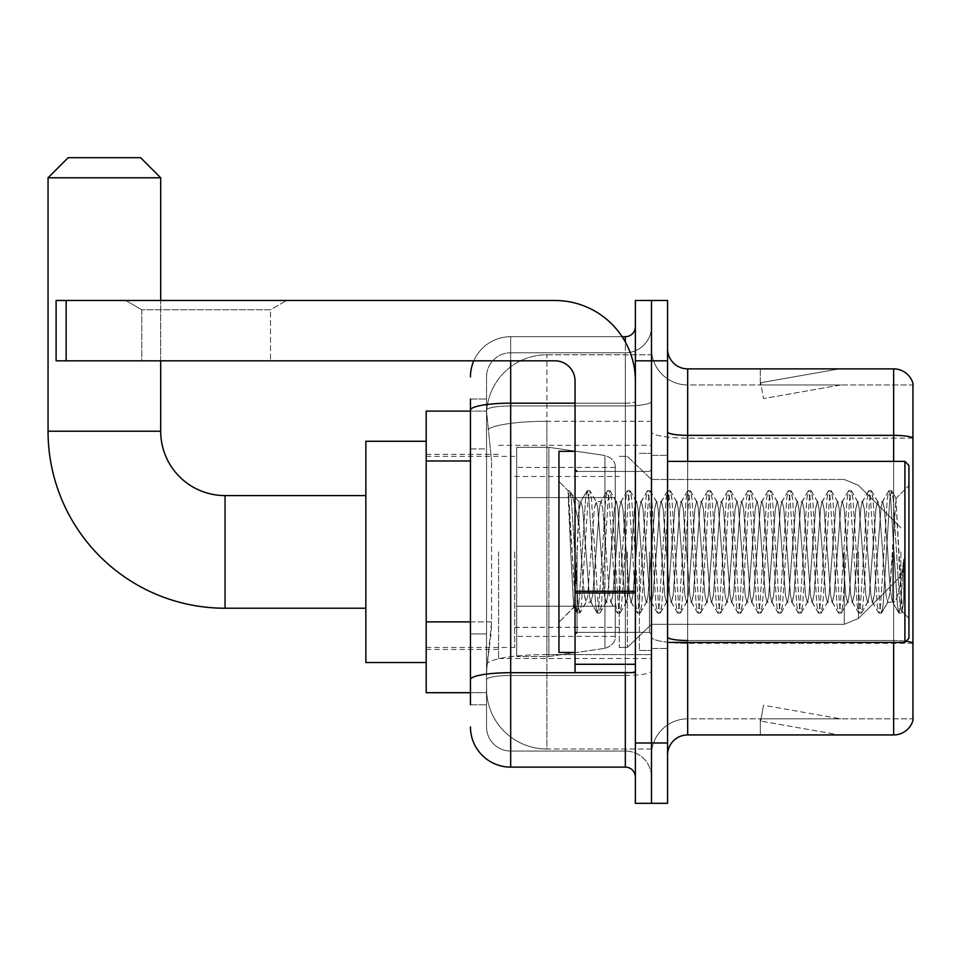 <?xml version="1.0" encoding="UTF-8"?>
<svg xmlns="http://www.w3.org/2000/svg" width="961" height="961" viewBox="0 0 961 961"><rect width="100%" height="100%" fill="white"/><g stroke="black" fill="none" stroke-linecap="round" stroke-linejoin="round"><path stroke-width="0.72" stroke-dasharray="4.8 3.6" d="M651.474 551.902L651.474 658.513L651.474 551.902M498.603 551.902L498.603 658.513L498.603 551.902M470.446 621.887L491.576 621.887L491.179 632.362L486.783 668.568L491.576 621.887L491.576 460.968L491.576 621.887L426.191 621.887L426.191 692.701L486.674 692.701L486.53 688.677A60.339 60.339 0 0 0 546.881 749.015L651.474 749.015L651.474 654.597L651.474 749.015L546.881 749.015L546.881 654.597L546.881 749.015A60.339 60.339 0 0 1 486.53 688.677L486.53 676.4L486.674 692.701L470.446 692.701M486.783 668.568L486.53 676.4L486.783 668.568M426.191 551.902L426.191 662.525L426.191 551.902M546.881 354.789L651.474 354.789L651.474 421.278L651.474 354.789L546.881 354.789A60.339 60.339 0 0 0 486.614 411.933L491.576 460.968L486.614 411.933A60.339 60.339 0 0 1 546.881 354.789L546.881 421.278L651.474 421.278L651.474 654.597L651.474 421.278L546.881 421.278L546.881 354.789A60.339 60.339 0 0 0 486.614 411.933M470.446 448.907L486.53 448.907L486.53 633.948L486.53 399.043L486.53 448.907L470.446 448.907L470.446 633.948L470.446 411.104L486.674 411.104L426.191 411.104L426.191 621.887M470.446 704.773L486.53 704.773L470.446 704.773L470.446 633.948L486.53 633.948L486.53 704.773L486.53 633.948L470.446 633.948M470.446 726.9A40.23 40.23 0 0 0 510.675 767.118L510.675 751.034A24.133 24.133 0 0 1 486.53 726.9L486.53 410.155L486.53 726.9A24.133 24.133 0 0 0 510.675 751.034L625.323 751.034L625.323 686.671L625.323 767.118A10.054 10.054 0 0 1 635.377 777.185L635.377 326.632L635.377 777.185M651.474 686.671L651.474 401.422L651.474 686.671M635.377 551.902L635.377 632.362L635.377 551.902M635.377 360.819L635.377 300.481L651.474 300.481L651.474 360.819L651.474 300.481L667.559 300.481L667.559 360.819L651.474 360.819L651.474 742.985L651.474 360.819L635.377 360.819L635.377 742.985L651.474 742.985L651.474 803.324L651.474 742.985L667.559 742.985L667.559 360.819M667.559 742.985L667.559 803.324L635.377 803.324L635.377 742.985M651.474 326.632L651.474 401.422L651.474 326.632A26.151 26.151 0 0 1 625.323 352.771A26.151 26.151 0 0 0 651.474 326.632A26.151 26.151 0 0 1 625.323 352.771L625.323 751.034L510.675 751.034L510.675 675.487L625.323 675.487A26.151 4.541 0 0 0 651.474 670.946A26.151 4.541 0 0 1 625.323 675.487L625.323 352.771L510.675 352.771L625.323 352.771M473.797 360.819A40.23 40.23 0 0 1 510.675 336.686L625.323 336.686A10.054 10.054 0 0 0 635.377 326.632A10.054 10.054 0 0 1 625.323 336.686L625.323 686.671L625.323 675.487L510.675 675.487L510.675 352.771L510.675 405.962L625.323 405.962A26.151 4.541 0 0 0 651.474 401.422A26.151 4.541 0 0 1 625.323 405.962L510.675 405.962L510.675 686.671L510.675 672.7L625.323 672.7A10.054 1.742 0 0 0 635.377 670.946A10.054 1.742 0 0 1 628.818 672.592M510.675 767.118L625.323 767.118M470.446 399.043L486.53 399.043L470.446 399.043L470.446 679.679A40.23 6.991 180 0 1 510.675 672.7L510.675 336.686A40.23 40.23 0 0 0 470.446 376.916A40.23 40.23 0 0 1 510.675 336.686L622.115 336.686M470.446 679.679L470.446 686.671M486.53 376.916L486.53 410.155L486.53 376.916A24.133 24.133 0 0 1 510.675 352.771A24.133 24.133 0 0 0 486.53 376.916A24.133 24.133 0 0 1 510.675 352.771M651.474 777.185A26.151 26.151 0 0 0 625.323 751.034A26.151 26.151 0 0 1 651.474 777.185A26.151 26.151 0 0 0 625.323 751.034M667.559 551.902L667.559 455.358L667.559 551.902M639.401 551.902L639.401 650.465L639.401 551.902M651.474 654.489L651.474 431.861L651.474 654.489M906.067 641.263A20.109 3.496 180 0 0 893.646 640.519L893.646 734.937A20.109 20.109 0 0 0 912.95 720.462L912.95 654.489L912.95 718.852L687.68 718.852L687.68 642.416M667.559 755.058L667.559 348.759L667.559 755.058A20.109 20.109 0 0 1 687.68 734.937L687.68 654.489L687.68 718.852L912.95 718.852L912.95 384.965L687.68 384.965A36.206 36.206 0 0 1 651.474 348.759L651.474 431.861L651.474 348.759A36.206 36.206 0 0 0 687.68 384.965L687.68 643.305A36.206 6.283 0 0 1 651.474 637.023A36.206 6.283 0 0 0 687.68 643.305L687.68 384.965A36.206 36.206 0 0 1 651.474 348.759M912.95 383.355A20.109 20.109 0 0 0 893.646 368.868L893.646 640.519A20.109 3.496 180 0 1 912.95 643.029L912.95 383.355A20.109 20.109 0 0 0 893.646 368.868L687.68 368.868A20.109 20.109 0 0 1 667.559 348.759M837.944 734.697A16.097 16.097 0 0 0 840.743 734.937L760.283 734.937L840.743 734.937A16.097 16.097 0 0 1 837.944 734.697A16.097 16.097 0 0 0 840.743 734.937A16.097 16.097 0 0 1 837.944 734.697A16.097 16.097 0 0 0 840.743 734.937A16.097 16.097 0 0 1 837.944 734.697A16.097 16.097 0 0 0 840.743 734.937A16.097 16.097 0 0 1 837.944 734.697A16.097 16.097 0 0 0 840.743 734.937A16.097 16.097 0 0 1 837.944 734.697L760.692 721.074L837.944 734.697M760.283 718.852L760.283 734.937L760.283 718.852L761.088 718.852L760.692 721.074L761.088 718.852L760.283 718.852L760.283 734.937L760.283 718.852L761.088 718.852L760.692 721.074L761.088 718.852L760.283 718.852L760.283 734.937L760.283 718.852L761.088 718.852L760.692 721.074L761.088 718.852L760.283 718.852L760.283 734.937L760.283 718.852L761.088 718.852L760.692 721.074L761.088 718.852L760.283 718.852L760.283 734.937L760.283 718.852L761.088 718.852L760.692 721.074L761.088 718.852L760.283 718.852M893.646 734.937L687.68 734.937M840.743 368.868L760.283 368.868L840.743 368.868A16.097 16.097 0 0 0 837.944 369.108A16.097 16.097 0 0 1 840.743 368.868A16.097 16.097 0 0 0 837.944 369.108A16.097 16.097 0 0 1 840.743 368.868A16.097 16.097 0 0 0 837.944 369.108A16.097 16.097 0 0 1 840.743 368.868A16.097 16.097 0 0 0 837.944 369.108A16.097 16.097 0 0 1 840.743 368.868A16.097 16.097 0 0 0 837.944 369.108A16.097 16.097 0 0 1 840.743 368.868M840.743 718.852L761.088 718.852L840.743 718.852L761.088 718.852L840.743 718.852L761.088 718.852L840.743 718.852L761.088 718.852L840.743 718.852L761.088 718.852L840.743 718.852L763.49 705.23L761.088 718.852L763.49 705.23L761.088 718.852L763.49 705.23L761.088 718.852L763.49 705.23L761.088 718.852L763.49 705.23L761.088 718.852L763.49 705.23L840.743 718.852M893.646 642.416L893.646 640.519L687.68 640.519L687.68 435.357L893.646 435.357A20.109 3.496 180 0 1 912.95 437.868L912.95 384.965L687.68 384.965M761.088 384.965L760.283 384.965L761.088 384.965L760.283 384.965L761.088 384.965L760.283 384.965L761.088 384.965L760.283 384.965L761.088 384.965L760.283 384.965L761.088 384.965L760.692 382.73L837.944 369.108L760.692 382.73L761.088 384.965L760.692 382.73L837.944 369.108L760.692 382.73L761.088 384.965L760.692 382.73L837.944 369.108L760.692 382.73L761.088 384.965L760.692 382.73L837.944 369.108L760.692 382.73L761.088 384.965L760.692 382.73L837.944 369.108L760.692 382.73L761.088 384.965L840.743 384.965L761.088 384.965L840.743 384.965L761.088 384.965L840.743 384.965L761.088 384.965L840.743 384.965L761.088 384.965L840.743 384.965L761.088 384.965L763.49 398.575L761.088 384.965M651.474 755.058A36.206 36.206 0 0 1 687.68 718.852A36.206 36.206 0 0 0 651.474 755.058A36.206 36.206 0 0 1 687.68 718.852M760.283 368.868L760.283 384.965L760.283 368.868M840.743 384.965L763.49 398.575L840.743 384.965M141.784 309.766L125.687 300.481L286.606 300.481L125.687 300.481L286.606 300.481L125.687 300.481L141.784 309.766L141.784 360.819L270.509 360.819L141.784 360.819L270.509 360.819L141.784 360.819L141.784 309.766L270.509 309.766L286.606 300.481L270.509 309.766L141.784 309.766L270.509 309.766L270.509 360.819L270.509 309.766L141.784 309.766M575.038 551.902L575.038 652.471L575.038 551.902M575.038 672.592L635.377 672.592L575.038 672.592L575.038 664.279L575.038 672.592L635.377 672.592L635.377 380.94A80.46 80.46 0 0 0 554.917 300.481L56.098 300.481L66.153 300.481L56.098 300.481L56.098 360.819L56.098 300.481L56.098 360.819L554.917 360.819A20.109 20.109 0 0 1 575.038 380.94L575.038 672.592M575.038 592.997L635.377 592.997L575.038 592.997L635.377 592.997L635.377 380.94A80.46 80.46 0 0 0 554.917 300.481L66.153 300.481L66.153 360.819L554.917 360.819A20.109 20.109 0 0 1 575.038 380.94L575.038 591.255L635.377 591.255L635.377 672.592L635.377 380.94A80.46 80.46 0 0 0 554.917 300.481L66.153 300.481L66.153 360.819L56.098 360.819L554.917 360.819A20.109 20.109 0 0 1 575.038 380.94L575.038 591.255L635.377 591.255L635.377 380.94M908.926 551.902L908.926 638.392L908.926 465.412L908.926 618.283L908.926 465.412L904.902 461.388L904.902 642.416L904.902 461.388L904.902 642.416L908.926 638.392L908.926 551.902M575.038 652.471L558.942 652.471L558.942 451.334L558.942 622.308L558.942 451.334L575.038 451.334M568.167 493.69L568.167 490.735L558.942 481.509L568.167 490.735L569.657 490.735L568.167 497.053L571.687 494.242L572.48 495.335L579.063 523.769L579.063 501.618L579.063 523.769L580.973 551.902L579.063 523.769L572.48 495.335L571.687 494.242L568.167 497.053L568.167 490.735L569.657 490.735L568.167 497.053L570.702 551.902L568.816 498.927L575.519 604.877L576.888 612.806L575.519 604.877L568.167 493.69M579.063 510.483L579.063 501.618L571.687 494.242L579.063 501.618L580.973 501.618L579.063 510.483L575.447 590.462L573.897 607.352L570.702 551.902L573.669 607.28L577.201 613.082L573.681 607.28L558.942 622.308L573.897 607.352L575.447 590.462L579.063 501.618L580.973 501.618L579.063 510.483M606.115 551.902L602.763 508.357L600.697 501.942L599.412 508.357L592.709 595.448L590.643 601.862L589.345 595.448L582.642 508.357L580.973 501.618L582.642 508.357L589.345 595.448L590.643 601.862L596.997 612.806L595.64 604.877L588.937 498.927L587.255 490.735L585.573 498.927L578.87 604.877L577.201 613.082L579.711 613.082L578.041 604.877L571.327 498.927L569.657 490.735L572.48 495.335L569.969 490.999L571.327 498.927L578.041 604.877L580.024 612.806L577.201 613.082L578.87 604.877L585.573 498.927L586.943 490.999L589.766 490.735L588.096 498.927L581.393 604.877L580.024 612.806L586.378 601.862L584.324 595.448L580.973 551.902L584.324 595.448L585.994 602.187L591.027 602.187L596.997 612.806L595.64 604.877L588.937 498.927L587.255 490.735L589.766 490.735L588.096 498.927L581.393 604.877L580.024 612.806L585.994 602.187L591.027 602.187L592.709 595.448L599.412 508.357L600.697 501.942L607.052 490.999L605.694 498.927L598.991 604.877L596.997 612.806L599.832 613.082L598.15 604.877L591.447 498.927L589.766 490.735L596.433 501.942L594.379 508.357L587.676 595.448L586.378 601.862L587.676 595.448L594.379 508.357L596.06 501.618L601.081 501.618L607.052 490.999L605.694 498.927L598.991 604.877L597.31 613.082L599.832 613.082L598.15 604.877L591.447 498.927L590.09 490.999L596.06 501.618L601.081 501.618L602.763 508.357L609.466 595.448L610.764 601.862L609.466 595.448L606.115 551.902M601.081 551.902L597.73 508.357L596.433 501.942L597.73 508.357L604.433 595.448L606.115 602.187L604.433 595.448L601.081 551.902M626.224 551.902L622.872 508.357L620.818 501.942L619.521 508.357L612.818 595.448L610.764 601.862L617.106 612.806L615.749 604.877L609.046 498.927L607.052 490.999L609.887 490.735L608.205 498.927L601.502 604.877L599.832 613.082L606.499 601.862L611.136 602.187L617.106 612.806L615.749 604.877L609.046 498.927L607.364 490.735L609.887 490.735L608.205 498.927L601.502 604.877L600.144 612.806L606.115 602.187L611.136 602.187L612.818 595.448L619.521 508.357L620.818 501.942L627.173 490.999L625.803 498.927L619.1 604.877L617.106 612.806L619.941 613.082L618.259 604.877L611.556 498.927L609.887 490.735L616.554 501.942L614.487 508.357L607.784 595.448L606.499 601.862L607.784 595.448L614.487 508.357L616.169 501.618L621.202 501.618L627.173 490.999L625.803 498.927L619.1 604.877L617.43 613.082L619.941 613.082L618.259 604.877L611.556 498.927L610.199 490.999L616.169 501.618L621.202 501.618L622.872 508.357L629.575 595.448L630.872 601.862L629.575 595.448L626.224 551.902M621.202 551.902L617.851 508.357L616.554 501.942L617.851 508.357L624.554 595.448L626.224 602.187L624.554 595.448L621.202 551.902M646.345 551.902L642.993 508.357L640.927 501.942L639.63 508.357L632.927 595.448L630.872 601.862L637.227 612.806L635.87 604.877L629.155 498.927L627.173 490.999L629.996 490.735L628.326 498.927L621.611 604.877L619.941 613.082L626.608 601.862L631.257 602.187L637.227 612.806L635.87 604.877L629.155 498.927L627.485 490.735L629.996 490.735L628.326 498.927L621.611 604.877L620.253 612.806L626.224 602.187L631.257 602.187L632.927 595.448L639.63 508.357L640.927 501.942L647.282 490.999L645.924 498.927L639.221 604.877L637.227 612.806L640.05 613.082L638.38 604.877L631.677 498.927L629.996 490.735L636.662 501.942L634.608 508.357L627.905 595.448L626.608 601.862L627.905 595.448L634.608 508.357L636.278 501.618L641.311 501.618L647.282 490.999L645.924 498.927L639.221 604.877L637.539 613.082L640.05 613.082L638.38 604.877L631.677 498.927L630.308 490.999L636.278 501.618L641.311 501.618L642.993 508.357L649.696 595.448L650.981 601.862L649.696 595.448L646.345 551.902M641.311 551.902L637.96 508.357L636.662 501.942L637.96 508.357L644.663 595.448L646.345 602.187L644.663 595.448L641.311 551.902M666.453 551.902L663.102 508.357L661.048 501.942L659.751 508.357L653.048 595.448L650.981 601.862L657.336 612.806L655.979 604.877L649.276 498.927L647.282 490.999L650.116 490.735L648.435 498.927L641.732 604.877L640.05 613.082L646.717 601.862L651.366 602.187L657.336 612.806L655.979 604.877L649.276 498.927L647.594 490.735L650.116 490.735L648.435 498.927L641.732 604.877L640.374 612.806L646.345 602.187L651.366 602.187L653.048 595.448L659.751 508.357L661.048 501.942L667.39 490.999L666.033 498.927L659.33 604.877L657.336 612.806L660.171 613.082L658.489 604.877L651.786 498.927L650.116 490.735L656.783 501.942L654.717 508.357L648.014 595.448L646.717 601.862L648.014 595.448L654.717 508.357L656.399 501.618L661.42 501.618L667.39 490.999L666.033 498.927L659.33 604.877L657.648 613.082L660.171 613.082L658.489 604.877L651.786 498.927L650.429 490.999L656.399 501.618L661.42 501.618L663.102 508.357L669.805 595.448L671.102 601.862L669.805 595.448L666.453 551.902M661.42 551.902L658.069 508.357L656.783 501.942L658.069 508.357L664.784 595.448L666.453 602.187L664.784 595.448L661.42 551.902M686.562 551.902L683.211 508.357L681.157 501.942L679.859 508.357L673.156 595.448L671.102 601.862L677.457 612.806L676.088 604.877L669.385 498.927L667.39 490.999L670.225 490.735L668.544 498.927L661.841 604.877L660.171 613.082L666.838 601.862L671.487 602.187L677.457 612.806L676.088 604.877L669.385 498.927L667.715 490.735L670.225 490.735L668.544 498.927L661.841 604.877L660.483 612.806L666.453 602.187L671.487 602.187L673.156 595.448L679.859 508.357L681.157 501.942L687.511 490.999L686.154 498.927L679.439 604.877L677.457 612.806L680.28 613.082L678.61 604.877L671.907 498.927L670.225 490.735L676.892 501.942L674.838 508.357L668.135 595.448L666.838 601.862L668.135 595.448L674.838 508.357L676.508 501.618L681.541 501.618L687.511 490.999L686.154 498.927L679.439 604.877L677.769 613.082L680.28 613.082L678.61 604.877L671.907 498.927L670.538 490.999L676.508 501.618L681.541 501.618L683.211 508.357L689.926 595.448L691.211 601.862L689.926 595.448L686.562 551.902M681.541 551.902L678.19 508.357L676.892 501.942L678.19 508.357L684.893 595.448L686.562 602.187L684.893 595.448L681.541 551.902M706.683 551.902L703.332 508.357L701.266 501.942L699.98 508.357L693.277 595.448L691.211 601.862L697.566 612.806L696.208 604.877L689.505 498.927L687.511 490.999L690.334 490.735L688.665 498.927L681.962 604.877L680.28 613.082L686.947 601.862L691.596 602.187L697.566 612.806L696.208 604.877L689.505 498.927L687.824 490.735L690.334 490.735L688.665 498.927L681.962 604.877L680.592 612.806L686.562 602.187L691.596 602.187L693.277 595.448L699.98 508.357L701.266 501.942L707.62 490.999L706.263 498.927L699.56 604.877L697.566 612.806L700.401 613.082L698.719 604.877L692.016 498.927L690.334 490.735L697.001 501.942L694.947 508.357L688.244 595.448L686.947 601.862L688.244 595.448L694.947 508.357L696.629 501.618L701.65 501.618L707.62 490.999L706.263 498.927L699.56 604.877L697.878 613.082L700.401 613.082L698.719 604.877L692.016 498.927L690.659 490.999L696.629 501.618L701.65 501.618L703.332 508.357L710.035 595.448L711.332 601.862L710.035 595.448L706.683 551.902M701.65 551.902L698.299 508.357L697.001 501.942L698.299 508.357L705.002 595.448L706.683 602.187L705.002 595.448L701.65 551.902M726.792 551.902L723.441 508.357L721.387 501.942L720.089 508.357L713.386 595.448L711.332 601.862L717.675 612.806L716.317 604.877L709.614 498.927L707.62 490.999L710.455 490.735L708.774 498.927L702.071 604.877L700.401 613.082L707.068 601.862L711.705 602.187L717.675 612.806L716.317 604.877L709.614 498.927L707.945 490.735L710.455 490.735L708.774 498.927L702.071 604.877L700.713 612.806L706.683 602.187L711.705 602.187L713.386 595.448L720.089 508.357L721.387 501.942L727.741 490.999L726.372 498.927L719.669 604.877L717.675 612.806L720.51 613.082L718.84 604.877L712.125 498.927L710.455 490.735L717.122 501.942L715.068 508.357L708.353 595.448L707.068 601.862L708.353 595.448L715.068 508.357L716.738 501.618L721.771 501.618L727.741 490.999L726.372 498.927L719.669 604.877L717.999 613.082L720.51 613.082L718.84 604.877L712.125 498.927L710.768 490.999L716.738 501.618L721.771 501.618L723.441 508.357L730.144 595.448L731.441 601.862L730.144 595.448L726.792 551.902M721.771 551.902L718.42 508.357L717.122 501.942L718.42 508.357L725.123 595.448L726.792 602.187L725.123 595.448L721.771 551.902M746.913 551.902L743.562 508.357L741.496 501.942L740.21 508.357L733.495 595.448L731.441 601.862L737.796 612.806L736.438 604.877L729.723 498.927L727.741 490.999L730.564 490.735L728.894 498.927L722.192 604.877L720.51 613.082L727.177 601.862L731.826 602.187L737.796 612.806L736.438 604.877L729.723 498.927L728.054 490.735L730.564 490.735L728.894 498.927L722.192 604.877L720.822 612.806L726.792 602.187L731.826 602.187L733.495 595.448L740.21 508.357L741.496 501.942L747.85 490.999L746.493 498.927L739.79 604.877L737.796 612.806L740.619 613.082L738.949 604.877L732.246 498.927L730.564 490.735L737.231 501.942L735.177 508.357L728.474 595.448L727.177 601.862L728.474 595.448L735.177 508.357L736.859 501.618L741.88 501.618L747.85 490.999L746.493 498.927L739.79 604.877L738.108 613.082L740.619 613.082L738.949 604.877L732.246 498.927L730.889 490.999L736.859 501.618L741.88 501.618L743.562 508.357L750.265 595.448L751.562 601.862L750.265 595.448L746.913 551.902M741.88 551.902L738.528 508.357L737.231 501.942L738.528 508.357L745.231 595.448L746.913 602.187L745.231 595.448L741.88 551.902M767.022 551.902L763.671 508.357L761.617 501.942L760.319 508.357L753.616 595.448L751.562 601.862L757.905 612.806L756.547 604.877L749.844 498.927L747.85 490.999L750.685 490.735L749.003 498.927L742.3 604.877L740.619 613.082L747.298 601.862L751.934 602.187L757.905 612.806L756.547 604.877L749.844 498.927L748.163 490.735L750.685 490.735L749.003 498.927L742.3 604.877L740.943 612.806L746.913 602.187L751.934 602.187L753.616 595.448L760.319 508.357L761.617 501.942L767.971 490.999L766.602 498.927L759.899 604.877L757.905 612.806L760.74 613.082L759.058 604.877L752.355 498.927L750.685 490.735L757.352 501.942L755.286 508.357L748.583 595.448L747.298 601.862L748.583 595.448L755.286 508.357L756.968 501.618L762.001 501.618L767.971 490.999L766.602 498.927L759.899 604.877L758.229 613.082L760.74 613.082L759.058 604.877L752.355 498.927L750.997 490.999L756.968 501.618L762.001 501.618L763.671 508.357L770.374 595.448L771.671 601.862L770.374 595.448L767.022 551.902M762.001 551.902L758.637 508.357L757.352 501.942L758.637 508.357L765.352 595.448L767.022 602.187L765.352 595.448L762.001 551.902M787.143 551.902L783.78 508.357L781.725 501.942L780.428 508.357L773.725 595.448L771.671 601.862L778.026 612.806L776.656 604.877L769.953 498.927L767.971 490.999L770.794 490.735L769.124 498.927L762.409 604.877L760.74 613.082L767.407 601.862L772.055 602.187L778.026 612.806L776.656 604.877L769.953 498.927L768.283 490.735L770.794 490.735L769.124 498.927L762.409 604.877L761.052 612.806L767.022 602.187L772.055 602.187L773.725 595.448L780.428 508.357L781.725 501.942L788.08 490.999L786.723 498.927L780.02 604.877L778.026 612.806L780.849 613.082L779.179 604.877L772.476 498.927L770.794 490.735L777.461 501.942L775.407 508.357L768.704 595.448L767.407 601.862L768.704 595.448L775.407 508.357L777.077 501.618L782.11 501.618L788.08 490.999L786.723 498.927L780.02 604.877L778.338 613.082L780.849 613.082L779.179 604.877L772.476 498.927L771.106 490.999L777.077 501.618L782.11 501.618L783.78 508.357L790.495 595.448L791.78 601.862L790.495 595.448L787.143 551.902M782.11 551.902L778.758 508.357L777.461 501.942L778.758 508.357L785.461 595.448L787.143 602.187L785.461 595.448L782.11 551.902M807.252 551.902L803.901 508.357L801.846 501.942L800.549 508.357L793.846 595.448L791.78 601.862L798.135 612.806L796.777 604.877L790.074 498.927L788.08 490.999L790.915 490.735L789.233 498.927L782.53 604.877L780.849 613.082L787.515 601.862L792.164 602.187L798.135 612.806L796.777 604.877L790.074 498.927L788.392 490.735L790.915 490.735L789.233 498.927L782.53 604.877L781.173 612.806L787.143 602.187L792.164 602.187L793.846 595.448L800.549 508.357L801.846 501.942L808.189 490.999L806.832 498.927L800.129 604.877L798.135 612.806L800.969 613.082L799.288 604.877L792.585 498.927L790.915 490.735L797.582 501.942L795.516 508.357L788.813 595.448L787.515 601.862L788.813 595.448L795.516 508.357L797.198 501.618L802.219 501.618L808.189 490.999L806.832 498.927L800.129 604.877L798.447 613.082L800.969 613.082L799.288 604.877L792.585 498.927L791.227 490.999L797.198 501.618L802.219 501.618L803.901 508.357L810.603 595.448L811.901 601.862L810.603 595.448L807.252 551.902M802.219 551.902L798.867 508.357L797.582 501.942L798.867 508.357L805.57 595.448L807.252 602.187L805.57 595.448L802.219 551.902M827.361 551.902L824.009 508.357L821.955 501.942L820.658 508.357L813.955 595.448L811.901 601.862L818.255 612.806L816.886 604.877L810.183 498.927L808.189 490.999L811.024 490.735L809.342 498.927L802.639 604.877L800.969 613.082L807.636 601.862L812.285 602.187L818.255 612.806L816.886 604.877L810.183 498.927L808.513 490.735L811.024 490.735L809.342 498.927L802.639 604.877L801.282 612.806L807.252 602.187L812.285 602.187L813.955 595.448L820.658 508.357L821.955 501.942L828.31 490.999L826.953 498.927L820.238 604.877L818.255 612.806L821.078 613.082L819.409 604.877L812.694 498.927L811.024 490.735L817.691 501.942L815.637 508.357L808.934 595.448L807.636 601.862L808.934 595.448L815.637 508.357L817.306 501.618L822.34 501.618L828.31 490.999L826.953 498.927L820.238 604.877L818.568 613.082L821.078 613.082L819.409 604.877L812.694 498.927L811.336 490.999L817.306 501.618L822.34 501.618L824.009 508.357L830.712 595.448L832.01 601.862L830.712 595.448L827.361 551.902M822.34 551.902L818.988 508.357L817.691 501.942L818.988 508.357L825.691 595.448L827.361 602.187L825.691 595.448L822.34 551.902M847.482 551.902L844.13 508.357L842.064 501.942L840.779 508.357L834.076 595.448L832.01 601.862L838.364 612.806L837.007 604.877L830.304 498.927L828.31 490.999L831.133 490.735L829.463 498.927L822.76 604.877L821.078 613.082L827.745 601.862L832.394 602.187L838.364 612.806L837.007 604.877L830.304 498.927L828.622 490.735L831.133 490.735L829.463 498.927L822.76 604.877L821.391 612.806L827.361 602.187L832.394 602.187L834.076 595.448L840.779 508.357L842.064 501.942L848.419 490.999L847.061 498.927L840.358 604.877L838.364 612.806L841.199 613.082L839.518 604.877L832.815 498.927L831.133 490.735L837.8 501.942L835.746 508.357L829.043 595.448L827.745 601.862L829.043 595.448L835.746 508.357L837.427 501.618L842.449 501.618L848.419 490.999L847.061 498.927L840.358 604.877L838.677 613.082L841.199 613.082L839.518 604.877L832.815 498.927L831.457 490.999L837.427 501.618L842.449 501.618L844.13 508.357L850.833 595.448L852.131 601.862L850.833 595.448L847.482 551.902M842.449 551.902L839.097 508.357L837.8 501.942L839.097 508.357L845.8 595.448L847.482 602.187L845.8 595.448L842.449 551.902M867.591 551.902L864.239 508.357L862.185 501.942L860.888 508.357L854.185 595.448L852.131 601.862L858.473 612.806L857.116 604.877L850.413 498.927L848.419 490.999L851.254 490.735L849.572 498.927L842.869 604.877L841.199 613.082L847.866 601.862L852.503 602.187L858.473 612.806L857.116 604.877L850.413 498.927L848.731 490.735L851.254 490.735L849.572 498.927L842.869 604.877L841.512 612.806L847.482 602.187L852.503 602.187L854.185 595.448L860.888 508.357L862.185 501.942L868.54 490.999L867.17 498.927L860.467 604.877L858.473 612.806L861.308 613.082L859.627 604.877L852.924 498.927L851.254 490.735L857.921 501.942L855.855 508.357L849.152 595.448L847.866 601.862L849.152 595.448L855.855 508.357L857.536 501.618L862.57 501.618L868.54 490.999L867.17 498.927L860.467 604.877L858.798 613.082L861.308 613.082L859.627 604.877L852.924 498.927L851.566 490.999L857.536 501.618L862.57 501.618L864.239 508.357L870.942 595.448L872.24 601.862L870.942 595.448L867.591 551.902M862.57 551.902L859.218 508.357L857.921 501.942L859.218 508.357L865.921 595.448L867.591 602.187L865.921 595.448L862.57 551.902M887.712 551.902L884.36 508.357L882.294 501.942L881.009 508.357L874.294 595.448L872.24 601.862L878.594 612.806L877.237 604.877L870.522 498.927L868.54 490.999L871.363 490.735L869.693 498.927L862.99 604.877L861.308 613.082L867.975 601.862L872.624 602.187L878.594 612.806L877.237 604.877L870.522 498.927L868.852 490.735L871.363 490.735L869.693 498.927L862.99 604.877L861.621 612.806L867.591 602.187L872.624 602.187L874.294 595.448L881.009 508.357L882.294 501.942L888.649 490.999L887.291 498.927L880.588 604.877L878.594 612.806L881.417 613.082L879.747 604.877L873.044 498.927L871.363 490.735L878.03 501.942L875.976 508.357L869.273 595.448L867.975 601.862L869.273 595.448L875.976 508.357L877.645 501.618L882.678 501.618L888.649 490.999L887.291 498.927L880.588 604.877L878.907 613.082L881.417 613.082L879.747 604.877L873.044 498.927L871.675 490.999L877.645 501.618L882.678 501.618L884.36 508.357L887.712 551.902C889.381 582.45 891.063 599.208 892.733 602.187L892.733 551.902L889.381 595.448L887.712 602.187L886.03 595.448L879.327 508.357L878.03 501.942L879.327 508.357L886.03 595.448L887.712 602.187L892.733 602.187L898.703 612.806L897.346 604.877L890.643 498.927L888.961 490.735L891.484 490.735L889.802 498.927L883.099 604.877L881.417 613.082L887.712 602.187L892.733 602.187L892.733 551.902L895.928 498.447L902.319 611.713L903.688 599.4L903.688 559.23C900.337 589.165 896.685 603.496 892.733 602.187L898.703 612.806L897.346 604.877L890.643 498.927L888.961 490.735L891.484 490.735L889.802 498.927L883.099 604.877L881.742 612.806L888.084 601.862L889.381 595.448L895.928 498.447L900.769 593.562L902.319 611.713L903.688 599.4L901.85 612.806L899.856 604.877L893.153 498.927L891.484 490.735L893.153 498.927L899.856 604.877L901.85 612.806L903.688 599.4L903.688 559.23L900.697 604.877L898.703 612.806L901.538 613.082L899.028 613.082L900.697 604.877L903.688 559.23C900.337 589.165 896.685 603.496 892.733 602.187C891.063 599.208 889.381 582.45 887.712 551.902M365.853 662.525L426.191 662.525L365.853 662.525L365.853 441.279L365.853 662.525L365.853 441.279L365.853 662.525L365.853 495.588L225.054 495.588L225.054 608.229A177.004 177.004 0 0 1 48.05 431.225L48.05 177.785L160.691 177.785L48.05 177.785L160.691 177.785L48.05 177.785L160.691 177.785L140.57 157.676L68.159 157.676L140.57 157.676L160.691 177.785L160.691 431.225L160.691 177.785M365.853 441.279L426.191 441.279L365.853 441.279L365.853 551.902L365.853 495.588L225.054 495.588A64.363 64.363 0 0 1 160.691 431.225L48.05 431.225L48.05 177.785L68.159 157.676L140.57 157.676L68.159 157.676L48.05 177.785M900.877 551.902L900.877 576.035L900.877 551.902M627.329 551.902L627.329 647.45L627.329 551.902M619.28 551.902L619.28 647.45L619.28 551.902M514.7 551.902L514.7 647.45L514.7 551.902M548.887 606.211L548.887 447.309L548.887 497.594L604.937 497.594L604.937 455.466C612.145 457.916 615.581 461.905 615.268 467.406L615.268 497.594L516.706 497.594L516.706 656.495L516.706 606.211L615.268 606.211L615.268 636.386L615.268 467.43L615.268 497.606L516.706 497.594L516.706 636.386L516.706 606.211L615.268 606.211L615.268 636.386L615.268 467.43L615.268 497.606L516.706 497.594L516.706 656.495L516.706 606.211L615.268 606.211L615.268 636.386L615.268 467.43L615.268 497.606L516.706 497.594L516.706 636.386L516.706 606.211L548.887 606.211L548.887 447.309L548.887 497.594L516.706 497.594L516.706 447.309L516.706 656.495L516.706 606.211L615.268 606.211L615.268 636.398C615.581 641.912 612.145 645.888 604.937 648.351L604.937 606.211L615.268 606.211L615.268 636.398C615.581 641.912 612.145 645.888 604.937 648.351L604.937 606.211L615.268 606.211L615.268 636.398C615.581 641.912 612.145 645.888 604.937 648.351L604.937 606.211L548.887 606.211L548.887 656.495L548.887 447.309L548.887 497.594L516.706 497.594L516.706 636.386L516.706 606.211L604.937 606.211M225.054 608.229L365.853 608.229L225.054 608.229A177.004 177.004 0 0 1 48.05 431.225L160.691 431.225L48.05 431.225M225.054 495.588A64.363 64.363 0 0 1 160.691 431.225M160.691 360.819L160.691 300.481M140.57 157.676L68.159 157.676M604.937 497.594L604.937 455.466L604.937 497.594L548.887 497.594M635.377 592.997L635.377 672.592M546.881 654.597A60.339 10.475 180 0 0 487.263 663.45A60.339 10.475 180 0 1 546.881 654.597L651.474 654.597L546.881 654.597L546.881 421.278L546.881 654.597M488.104 429.375A60.339 10.475 180 0 1 546.881 421.278A60.339 10.475 180 0 0 488.104 429.375M486.53 688.677A60.339 60.339 0 0 0 546.881 749.015M470.446 460.968L426.191 460.968M470.446 410.155A40.23 6.991 180 0 1 510.675 403.176L625.323 403.176L625.323 341.984M575.038 403.176L625.323 403.176A10.054 1.742 -0 0 0 635.377 401.422A10.054 1.742 0 0 1 625.323 403.176L625.323 672.592M510.675 336.686L510.675 360.819M510.675 405.962A24.133 4.192 180 0 0 486.53 410.155A24.133 4.192 180 0 1 510.675 405.962M510.675 675.487A24.133 4.192 180 0 0 486.53 679.679A24.133 4.192 180 0 1 510.675 675.487M510.675 751.034A24.133 24.133 0 0 1 486.53 726.9M687.68 461.388L687.68 640.519L893.646 640.519L893.646 461.388M667.559 431.861A20.109 3.496 0 0 0 687.68 435.357L687.68 368.868M667.559 637.023A20.109 3.496 0 0 0 687.68 640.519M912.95 438.144L687.68 438.144A36.206 6.283 0 0 1 651.474 431.861A36.206 6.283 0 0 0 687.68 438.144L912.95 438.144M912.95 643.305L687.68 643.305L912.95 643.305M575.038 664.279L635.377 664.279M649.456 551.902L649.456 632.362L649.456 551.902M577.044 551.902L577.044 632.362L577.044 551.902M858.497 551.902L858.497 618.428L858.497 551.902M844.275 551.902L844.275 624.314L844.275 551.902M516.706 447.309L548.887 447.309L604.937 455.466C612.145 457.916 615.581 461.905 615.268 467.406L615.268 497.594L615.268 467.406C615.581 461.905 612.145 457.916 604.937 455.466L548.887 447.309L516.706 447.309L548.887 447.309L604.937 455.466L604.937 648.351L604.937 455.466L604.937 648.351L548.887 656.495L516.706 656.495L548.887 656.495L604.937 648.351L548.887 656.495L516.706 656.495M635.377 591.255L575.038 591.255M66.153 360.819L66.153 300.481M498.603 445.303L651.474 445.303M426.191 454.349L498.603 454.349M426.191 649.456L498.603 649.456M498.603 658.513L651.474 658.513M635.377 471.455L575.038 471.455L635.377 471.455M635.377 632.362L575.038 632.362L635.377 632.362M651.474 455.358L667.559 455.358L651.474 455.358M639.401 650.465L651.474 650.465L639.401 650.465M639.401 453.352L651.474 453.352L639.401 453.352M651.474 648.447L667.559 648.447L651.474 648.447M667.559 642.416L904.902 642.416M577.044 471.455L649.456 471.455L651.474 469.436L649.456 471.455L577.044 471.455L575.038 469.436M577.044 632.362L649.456 632.362L651.474 634.368L649.456 632.362L577.044 632.362L575.038 634.368M895.928 498.447L908.926 485.533L895.928 498.447M902.319 611.713L908.926 618.283L902.319 611.713M667.559 461.388L904.902 461.388M896.157 498.531L891.796 490.999L896.157 498.531M902.523 611.64L901.85 612.806L902.523 611.64M580.588 501.942L586.943 490.999L580.588 501.942M900.877 576.035L858.497 618.428L844.275 624.314L858.497 618.428L900.877 576.035L858.497 618.428L844.275 624.314L651.474 624.314L627.329 647.45L619.28 647.45L627.329 647.45L651.474 624.314L844.275 624.314L651.474 624.314L627.329 647.45L619.28 647.45M514.7 627.329L619.28 627.329M426.191 647.45L514.7 647.45M426.191 456.367L514.7 456.367M514.7 476.476L619.28 476.476M619.28 456.367L627.329 456.367L651.474 479.491L844.275 479.491L651.474 479.491L627.329 456.367L619.28 456.367L627.329 456.367L651.474 479.491L844.275 479.491L858.497 485.389L900.877 527.769L858.497 485.389L844.275 479.491L858.497 485.389L900.877 527.769M615.268 467.406L516.706 467.43M615.268 636.386L516.706 636.386"/><path stroke-width="1.44" d="M470.446 448.907L470.446 399.043L470.446 411.104L426.191 411.104L426.191 692.701L470.446 692.701M470.446 704.773L470.446 399.043M635.377 742.985L635.377 803.324L651.474 803.324L651.474 742.985L651.474 803.324L667.559 803.324L667.559 742.985L651.474 742.985L651.474 360.819L651.474 742.985L635.377 742.985L635.377 360.819L651.474 360.819L651.474 300.481L651.474 360.819L667.559 360.819L667.559 742.985M667.559 360.819L667.559 300.481L635.377 300.481L635.377 360.819M510.675 360.819L510.675 767.118L625.323 767.118L625.323 672.592M622.115 336.686L625.323 336.686A10.054 10.054 0 0 0 635.377 326.632M470.446 686.671L470.446 633.948M635.377 777.185A10.054 10.054 0 0 0 625.323 767.118M470.446 376.916A40.23 40.23 0 0 1 473.797 360.819M510.675 767.118A40.23 40.23 0 0 1 470.446 726.9M667.559 755.058A20.109 20.109 0 0 1 687.68 734.937L893.646 734.937L893.646 642.416M912.95 383.355A20.109 20.109 0 0 0 893.646 368.868A20.109 20.109 0 0 1 912.95 383.355L912.95 720.462A20.109 20.109 0 0 1 893.646 734.937M906.067 641.263A20.109 3.496 180 0 1 912.95 643.029L912.95 437.868A20.109 3.496 180 0 0 893.646 435.357L893.646 368.868L687.68 368.868A20.109 20.109 0 0 1 667.559 348.759A20.109 20.109 0 0 0 687.68 368.868L687.68 461.388M365.853 608.229L225.054 608.229A177.004 177.004 0 0 1 48.05 431.225L48.05 177.785L68.159 157.676L140.57 157.676L160.691 177.785L48.05 177.785M225.054 608.229L225.054 495.588A64.363 64.363 0 0 1 160.691 431.225L160.691 360.819M160.691 300.481L160.691 177.785M426.191 441.279L365.853 441.279L365.853 662.525L426.191 662.525M635.377 672.592L575.038 672.592L575.038 591.255L635.377 591.255M635.377 380.94A80.46 80.46 0 0 0 554.917 300.481L66.153 300.481L66.153 360.819L554.917 360.819A20.109 20.109 0 0 1 575.038 380.94L575.038 591.255M66.153 360.819L56.098 360.819L56.098 300.481L66.153 300.481M904.902 461.388L908.926 465.412L908.926 638.392L904.902 642.416L904.902 461.388L667.559 461.388M575.038 451.334L558.942 451.334L558.942 652.471L575.038 652.471M470.446 460.968L426.191 460.968M470.446 621.887L426.191 621.887M628.818 672.592A10.054 1.742 0 0 1 625.323 672.7L510.675 672.7A40.23 6.991 180 0 0 470.446 679.679M470.446 410.155A40.23 6.991 180 0 1 510.675 403.176L575.038 403.176M625.323 341.984L625.323 336.686M687.68 642.416L687.68 734.937M893.646 461.388L893.646 435.357L687.68 435.357A20.109 3.496 0 0 1 667.559 431.861M687.68 640.519A20.109 3.496 0 0 1 667.559 637.023M48.05 431.225L160.691 431.225M635.377 592.997L575.038 592.997M575.038 664.279L635.377 664.279M365.853 495.588L225.054 495.588M667.559 642.416L904.902 642.416M577.044 471.455L575.038 469.436M577.044 632.362L575.038 634.368"/></g></svg>
